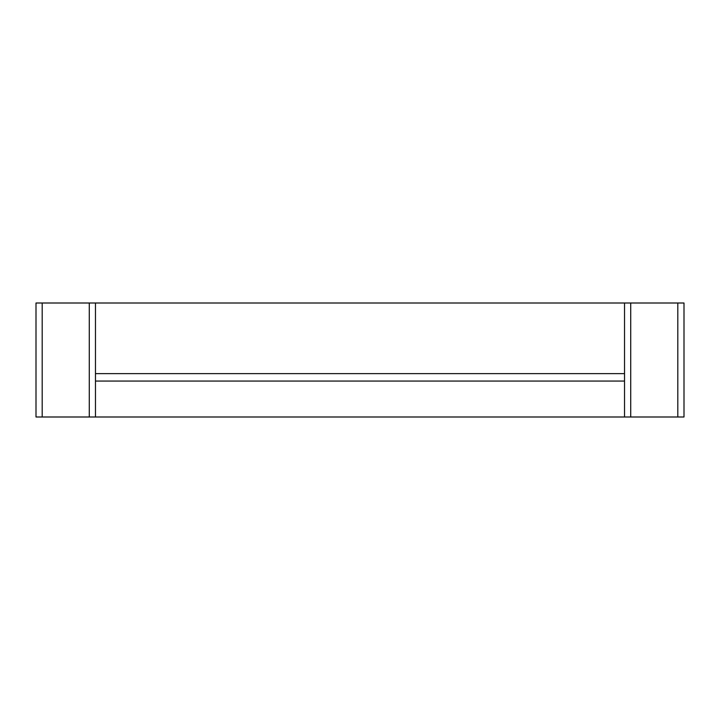 <?xml version="1.0" encoding="UTF-8"?>
<svg xmlns="http://www.w3.org/2000/svg" width="720" height="720" viewBox="0 0 720 720"><rect width="100%" height="100%" fill="white"/><g stroke="black" fill="none" stroke-linecap="round" stroke-linejoin="round"><path stroke-width="1.08" d="M684 303.003L684 416.997L684 303.003L36 303.003L36 416.997L95.472 416.997L95.472 381.06L624.528 381.06L624.528 416.997L95.472 416.997M684 416.997L624.528 416.997M95.472 303.003L95.472 381.06M624.528 303.003L624.528 381.06M95.472 373.626L624.528 373.626M42.192 303.003L42.192 416.997M677.808 303.003L677.808 416.997M89.28 303.003L89.28 416.997M630.72 303.003L630.72 416.997"/></g></svg>
